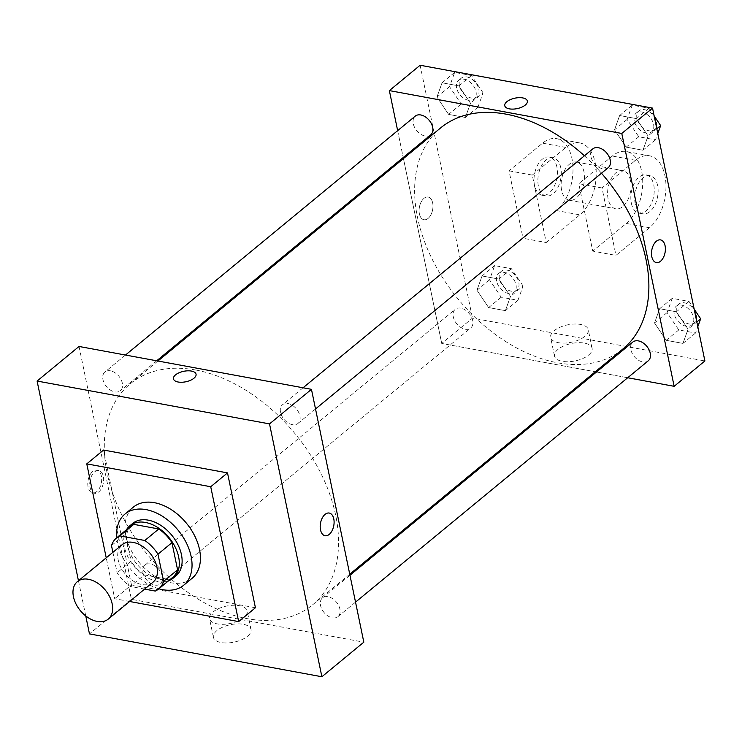 <?xml version="1.0" encoding="UTF-8"?>
<svg xmlns="http://www.w3.org/2000/svg" width="742" height="742" viewBox="0 0 742 742"><rect width="100%" height="100%" fill="white"/><g stroke="black" fill="none" stroke-linecap="round" stroke-linejoin="round"><path stroke-width="0.56" stroke-dasharray="3.71 2.78" d="M153 582.21A24.282 16.166 50.5 0 1 133.05 580.893A24.282 16.166 50.5 0 1 118.182 559.904A24.282 16.166 50.5 0 1 122.105 544.739M172.58 577.471A33.084 22.028 50.5 0 1 169.259 579.539L144.273 574.929L130.295 586.458L144.644 589.102M112.895 552.336L117.125 572.778A33.084 22.028 50.5 0 0 130.295 586.458M111.495 545.593L125.472 534.073L131.102 561.258L117.125 572.778M125.472 534.073A33.084 22.028 50.5 0 1 130.49 526.421M144.273 574.929A33.084 22.028 50.5 0 1 131.102 561.258M126.465 529.742A33.993 22.631 -129.5 0 0 134.07 566.35A33.993 22.631 -129.5 0 0 168.555 580.791M175.956 575.875A33.993 22.631 50.5 0 1 148.02 574.02A33.993 22.631 50.5 0 1 127.216 544.647A33.993 22.631 50.5 0 1 132.707 523.416M169.259 579.539L155.282 591.068M158.853 588.786A46.134 30.719 50.5 0 1 117.533 542.856A46.134 30.719 50.5 0 1 116.763 537.737M192.067 578.324A46.134 30.719 50.5 0 1 154.16 575.82A46.134 30.719 50.5 0 1 125.917 535.947A46.134 30.719 50.5 0 1 133.365 507.129M129.627 601.484L114.704 598.729L106.236 557.826M255.433 607.754L131.473 584.9L114.704 598.729M131.473 584.9L103.546 450.042M78.457 580.736L85.747 615.934M150.468 564.003A12.141 8.079 -129.5 0 0 144.922 565.172A12.141 8.079 -129.5 0 0 146.406 579.678A12.141 8.079 -129.5 0 0 160.365 583.908A12.141 8.079 -129.5 0 0 161.079 572.768A12.141 8.079 -129.5 0 0 150.468 564.003M110.456 370.824A12.141 8.079 -129.5 0 0 104.919 371.992A12.141 8.079 -129.5 0 0 106.403 386.508A12.141 8.079 -129.5 0 0 120.362 390.728A12.141 8.079 -129.5 0 0 121.067 379.589A12.141 8.079 -129.5 0 0 110.456 370.824M280.522 412.32A12.141 8.079 50.5 0 1 282.489 404.733A12.141 8.079 50.5 0 1 296.448 408.963A12.141 8.079 50.5 0 1 297.932 423.469A12.141 8.079 50.5 0 1 287.952 422.81A12.141 8.079 50.5 0 1 280.522 412.32M79.032 346.468L131.399 599.323L363.821 642.173M328.029 596.744A12.141 8.079 -129.5 0 0 322.492 597.913A12.141 8.079 -129.5 0 0 323.976 612.419A12.141 8.079 -129.5 0 0 337.935 616.648A12.141 8.079 -129.5 0 0 338.64 605.509A12.141 8.079 -129.5 0 0 328.029 596.744M195.684 370.008A143.262 95.375 -129.5 0 0 130.295 383.79A143.262 95.375 -129.5 0 0 147.834 554.997A143.262 95.375 -129.5 0 0 312.558 604.86A143.262 95.375 -129.5 0 0 320.887 473.359A143.262 95.375 -129.5 0 0 195.684 370.008M92.667 471.532A11.538 6.743 100.4 0 0 87.779 483.765A11.538 6.743 100.4 0 0 92.648 492.883A11.538 6.743 100.4 0 0 101.366 482.764A11.538 6.743 100.4 0 0 96.822 470.196A11.538 6.743 100.4 0 0 92.667 471.532M131.399 599.323L89.467 633.9M247.55 636.246A19.209 8.904 -11.7 0 0 251.037 629.531A19.209 8.904 -11.7 0 0 230.428 624.708A19.209 8.904 -11.7 0 0 213.418 637.322A19.209 8.904 -11.7 0 0 227.284 642.952A19.209 8.904 -11.7 0 0 247.55 636.246M243.691 617.604A19.209 8.904 168.3 0 1 223.425 624.31A19.209 8.904 168.3 0 1 209.559 618.68A19.209 8.904 168.3 0 1 226.57 606.066A19.209 8.904 168.3 0 1 247.179 610.889A19.209 8.904 168.3 0 1 243.691 617.604M173.47 378.874L173.47 378.884A11.538 5.342 -11.7 0 0 185.843 381.778A11.538 5.342 -11.7 0 0 196.055 374.2L196.055 374.2M94.614 471.893A11.538 6.743 -79.6 0 1 98.779 470.558A11.538 6.743 -79.6 0 1 103.324 483.125A11.538 6.743 -79.6 0 1 94.596 493.244A11.538 6.743 -79.6 0 1 89.736 484.127A11.538 6.743 -79.6 0 1 94.614 471.893M329.244 513.047L329.244 513.047A11.538 6.743 100.4 0 0 320.516 523.166A11.538 6.743 100.4 0 0 325.061 535.733L325.061 535.733M584.418 155.792A143.262 95.375 50.5 0 1 601.465 173.211M622.89 348.99A143.262 95.375 50.5 0 1 505.181 341.199A143.262 95.375 50.5 0 1 417.486 217.387A143.262 95.375 50.5 0 1 440.618 127.921M460.791 308.143A12.141 8.079 -129.5 0 0 455.254 309.312A12.141 8.079 -129.5 0 0 456.738 323.818A12.141 8.079 -129.5 0 0 470.697 328.047A12.141 8.079 -129.5 0 0 472.663 320.461A12.141 8.079 -129.5 0 0 460.791 308.143M608.264 167.609A12.141 8.079 50.5 0 1 598.284 166.95A12.141 8.079 50.5 0 1 590.855 156.451A12.141 8.079 50.5 0 1 592.812 148.873M430.694 134.868A12.141 8.079 50.5 0 1 420.714 134.209A12.141 8.079 50.5 0 1 413.285 123.71A12.141 8.079 50.5 0 1 415.251 116.132M648.267 360.788A12.141 8.079 50.5 0 1 638.287 360.12A12.141 8.079 50.5 0 1 630.858 349.63A12.141 8.079 50.5 0 1 632.815 342.053M397.656 130.638L403.221 157.517L397.656 130.638M441.731 343.453L403.444 158.575L441.731 343.453L595.269 371.77L441.731 343.453L472.478 318.105L704.9 360.955M596.503 371.992L627.695 377.743L596.503 371.992M523.082 286.041L511.423 268.687L494.654 265.599L489.534 279.855L501.193 297.208L517.972 300.297L523.082 286.041L510.505 296.41L498.847 279.066L482.068 275.968L476.958 290.224L488.616 307.578L505.385 310.666L510.505 296.41L498.847 279.066L482.068 275.968L476.958 290.224L488.616 307.578L505.385 310.666L510.505 296.41M496.63 281.162A12.141 8.079 50.5 0 1 498.587 273.585A12.141 8.079 50.5 0 1 512.546 277.805A12.141 8.079 50.5 0 1 514.03 292.311A12.141 8.079 50.5 0 1 504.059 291.652A12.141 8.079 50.5 0 1 496.63 281.162M511.423 268.687L498.847 279.066M494.654 265.599L482.068 275.968M489.534 279.855L476.958 290.224M501.193 297.208L488.616 307.578M517.972 300.297L505.385 310.666M499.422 278.853A12.141 8.079 50.5 0 1 501.379 271.275A12.141 8.079 50.5 0 1 515.338 275.505A12.141 8.079 50.5 0 1 516.831 290.011A12.141 8.079 50.5 0 1 506.851 289.352A12.141 8.079 50.5 0 1 499.422 278.853M694.169 309.136L688.993 301.428L672.215 298.34L667.104 312.595L678.763 329.949L695.532 333.037L697.805 326.703M674.19 313.903A12.141 8.079 50.5 0 1 676.157 306.325A12.141 8.079 50.5 0 1 690.116 310.546A12.141 8.079 50.5 0 1 691.6 325.052A12.141 8.079 50.5 0 1 681.629 324.393A12.141 8.079 50.5 0 1 674.19 313.903M688.066 329.151L676.407 311.807L659.638 308.709L654.518 322.965L666.186 340.318L682.955 343.407L688.066 329.151L676.407 311.807L659.638 308.709L654.518 322.965L666.186 340.318L682.955 343.407L688.066 329.151L696.821 321.935M688.993 301.428L676.407 311.807M672.215 298.34L659.638 308.709M667.104 312.595L654.518 322.965M678.763 329.949L666.186 340.318M695.532 333.037L682.955 343.407M676.992 311.594A12.141 8.079 50.5 0 1 678.949 304.016A12.141 8.079 50.5 0 1 692.907 308.245A12.141 8.079 50.5 0 1 694.391 322.751A12.141 8.079 50.5 0 1 684.421 322.093A12.141 8.079 50.5 0 1 676.992 311.594M483.079 92.861L471.42 75.517L454.642 72.419L449.531 86.675L461.19 104.028L477.959 107.117L483.079 92.861L470.493 103.231L458.834 85.886L442.065 82.789L436.955 97.054L448.613 114.398L465.382 117.496L470.493 103.231L458.834 85.886L442.065 82.789L436.955 97.054L448.613 114.398L465.382 117.496L470.493 103.231M456.618 87.983A12.141 8.079 50.5 0 1 458.584 80.405A12.141 8.079 50.5 0 1 472.543 84.625A12.141 8.079 50.5 0 1 474.027 99.14A12.141 8.079 50.5 0 1 464.056 98.473A12.141 8.079 50.5 0 1 456.618 87.983M471.42 75.517L458.834 85.886M454.642 72.419L442.065 82.789M449.531 86.675L436.955 97.054M461.19 104.028L448.613 114.398M477.959 107.117L465.382 117.496M459.419 85.682A12.141 8.079 50.5 0 1 461.376 78.096A12.141 8.079 50.5 0 1 475.334 82.325A12.141 8.079 50.5 0 1 476.828 96.831A12.141 8.079 50.5 0 1 466.848 96.172A12.141 8.079 50.5 0 1 459.419 85.682M654.166 115.956L648.981 108.249L632.212 105.16L627.101 119.416L638.76 136.769L655.529 139.858L657.802 133.523M634.187 120.723A12.141 8.079 50.5 0 1 636.144 113.146A12.141 8.079 50.5 0 1 650.113 117.366A12.141 8.079 50.5 0 1 651.597 131.881A12.141 8.079 50.5 0 1 641.617 131.213A12.141 8.079 50.5 0 1 634.187 120.723M648.063 135.971L636.404 118.627L619.635 115.529L614.515 129.794L626.174 147.139L642.952 150.236L648.063 135.971L636.404 118.627L619.635 115.529L614.515 129.794L626.174 147.139L642.952 150.236L648.063 135.971L656.818 128.765M648.981 108.249L636.404 118.627M632.212 105.16L619.635 115.529M627.101 119.416L614.515 129.794M638.76 136.769L626.174 147.139M655.529 139.858L642.952 150.236M636.979 118.423A12.141 8.079 50.5 0 1 638.945 110.836A12.141 8.079 50.5 0 1 652.904 115.066A12.141 8.079 50.5 0 1 654.388 129.572A12.141 8.079 50.5 0 1 644.418 128.913A12.141 8.079 50.5 0 1 636.979 118.423M423.96 198.383A11.538 6.743 -79.6 0 1 428.125 197.047A11.538 6.743 -79.6 0 1 432.669 209.615A11.538 6.743 -79.6 0 1 423.942 219.734A11.538 6.743 -79.6 0 1 419.082 210.617A11.538 6.743 -79.6 0 1 423.96 198.383A11.538 6.743 100.4 0 0 419.072 210.617A11.538 6.743 100.4 0 0 423.942 219.734A11.538 6.743 100.4 0 0 432.66 209.615A11.538 6.743 100.4 0 0 428.125 197.047A11.538 6.743 100.4 0 0 423.96 198.383M420.12 65.25L472.478 318.105M588.638 355.028A19.209 8.904 -11.7 0 0 592.125 348.313A19.209 8.904 -11.7 0 0 571.507 343.49A19.209 8.904 -11.7 0 0 554.506 356.104A19.209 8.904 -11.7 0 0 568.372 361.734A19.209 8.904 -11.7 0 0 588.638 355.028M584.779 336.386A19.209 8.904 168.3 0 1 564.504 343.092A19.209 8.904 168.3 0 1 550.647 337.462A19.209 8.904 168.3 0 1 567.649 324.848A19.209 8.904 168.3 0 1 588.267 329.671A19.209 8.904 168.3 0 1 584.779 336.386M660.538 239.898L660.538 239.898A11.538 6.743 100.4 0 0 651.81 250.017A11.538 6.743 100.4 0 0 656.355 262.585L656.355 262.585M504.764 105.726L504.764 105.735A11.538 5.342 -11.7 0 0 504.764 105.735A11.538 5.342 -11.7 0 0 517.146 108.629A11.538 5.342 -11.7 0 0 527.349 101.051L527.349 101.051M602.012 187.958L578.769 183.673L592.737 251.102L615.971 255.387L649.528 227.729A38.853 22.724 100.4 0 0 665.973 186.511A38.853 22.724 100.4 0 0 649.584 155.801A38.853 22.724 100.4 0 0 635.56 160.3L602.012 187.958L615.971 255.387M509.04 170.818L532.283 175.103L546.251 242.532L523.008 238.247L556.556 210.58A38.853 22.724 100.4 0 0 573.01 169.362A38.853 22.724 100.4 0 0 556.621 138.661A38.853 22.724 100.4 0 0 542.597 143.16L509.04 170.818L523.008 238.247M584 171.931A19.422 11.362 100.4 0 0 576.339 162.053A19.422 11.362 100.4 0 0 561.648 179.091A19.422 11.362 100.4 0 0 569.29 200.257A19.422 11.362 100.4 0 0 581.088 191.826A19.422 11.362 100.4 0 0 584 171.931M532.283 175.103L565.84 147.445A38.853 22.724 -79.6 0 1 579.864 142.946A38.853 22.724 -79.6 0 1 596.243 173.647A38.853 22.724 -79.6 0 1 579.799 214.865L556.556 210.58M546.251 242.532L579.799 214.865M630.487 180.51A19.422 11.362 100.4 0 0 622.826 170.623A19.422 11.362 100.4 0 0 608.125 187.67A19.422 11.362 100.4 0 0 615.777 208.827A19.422 11.362 100.4 0 0 627.574 200.396A19.422 11.362 100.4 0 0 630.487 180.51M649.528 227.729L626.285 223.444L592.737 251.102M626.285 223.444A38.853 22.724 100.4 0 0 642.73 182.226A38.853 22.724 100.4 0 0 626.341 151.516A38.853 22.724 100.4 0 0 612.317 156.015L578.769 183.673M560.757 167.646A19.422 11.362 100.4 0 0 553.096 157.768A19.422 11.362 100.4 0 0 538.404 174.806A19.422 11.362 100.4 0 0 546.056 195.971A19.422 11.362 100.4 0 0 557.845 187.54A19.422 11.362 100.4 0 0 560.757 167.646M556.88 166.931A19.422 11.362 100.4 0 0 549.228 157.054A19.422 11.362 100.4 0 0 534.528 174.092A19.422 11.362 100.4 0 0 542.179 195.257A19.422 11.362 100.4 0 0 553.977 186.826A19.422 11.362 100.4 0 0 556.88 166.931M631.359 203.234A19.422 11.362 100.4 0 0 639.02 213.112A19.422 11.362 100.4 0 0 653.711 196.073A19.422 11.362 100.4 0 0 646.069 174.908A19.422 11.362 100.4 0 0 634.271 183.339A19.422 11.362 100.4 0 0 631.359 203.234M635.235 203.948A19.422 11.362 -79.6 0 1 638.148 184.053A19.422 11.362 -79.6 0 1 649.936 175.622A19.422 11.362 -79.6 0 1 657.588 196.788A19.422 11.362 -79.6 0 1 642.897 213.826A19.422 11.362 -79.6 0 1 635.235 203.948M565.84 147.445L542.597 143.16M635.56 160.3L612.317 156.015M251.037 629.531L247.179 610.889M213.418 637.322L209.559 618.68M92.648 492.883L94.596 493.244M96.822 470.196L98.779 470.558M157.916 361.011L130.295 383.79M349.742 574.197L312.558 604.86M160.365 583.908L470.697 328.047M144.922 565.172L455.254 309.312M303.051 387.778L282.489 404.733M315.526 408.963L297.932 423.469M125.491 355.038L104.919 371.992M156.683 360.788L120.362 390.728M349.964 575.263L322.492 597.913M355.529 602.142L337.935 616.648M501.379 271.275L498.587 273.585M516.831 290.011L514.03 292.311M678.949 304.016L676.157 306.325M694.391 322.751L691.6 325.052M461.376 78.096L458.584 80.405M476.828 96.831L474.027 99.14M638.945 110.836L636.144 113.146M654.388 129.572L651.597 131.881M592.125 348.313L588.267 329.671M554.506 356.104L550.647 337.462M569.29 200.257L615.777 208.827M576.339 162.053L622.826 170.623M542.179 195.257L546.056 195.971M549.228 157.054L553.096 157.768M649.936 175.622L646.069 174.908M642.897 213.826L639.02 213.112M579.864 142.946L556.621 138.661M649.584 155.801L626.341 151.516"/><path stroke-width="1.11" d="M73.458 596.781A24.282 16.166 50.5 0 1 77.372 581.626A24.282 16.166 50.5 0 1 105.299 590.076A24.282 16.166 50.5 0 1 108.267 619.088A24.282 16.166 50.5 0 1 88.317 617.771A24.282 16.166 50.5 0 1 73.458 596.781M77.372 581.626L122.105 544.739A24.282 16.166 50.5 0 1 150.023 553.189A24.282 16.166 50.5 0 1 153 582.21L108.267 619.088M144.644 589.102L155.282 591.068A33.084 22.028 50.5 0 0 158.602 589A33.084 22.028 50.5 0 0 163.611 581.357L157.981 554.172A33.084 22.028 50.5 0 0 144.811 540.491L119.824 535.882A33.084 22.028 50.5 0 0 116.513 537.95A33.084 22.028 50.5 0 0 111.495 545.593L112.895 552.336M144.811 540.491L158.788 528.972L133.801 524.362L119.824 535.882M116.513 537.95L130.49 526.421A33.084 22.028 50.5 0 1 133.801 524.362M158.788 528.972A33.084 22.028 50.5 0 1 171.959 542.643L157.981 554.172M158.602 589L172.58 577.471A33.084 22.028 50.5 0 0 177.588 569.828L171.959 542.643M168.555 580.791A33.993 22.631 -129.5 0 0 173.155 578.176A33.993 22.631 -129.5 0 0 175.131 546.975A33.993 22.631 -129.5 0 0 145.423 522.451A33.993 22.631 -129.5 0 0 129.906 525.716A33.993 22.631 -129.5 0 0 126.465 529.742M129.906 525.716L132.707 523.416A33.993 22.631 50.5 0 1 148.224 520.142A33.993 22.631 50.5 0 1 177.932 544.665A33.993 22.631 50.5 0 1 175.956 575.875L173.155 578.176M177.588 569.828L163.611 581.357M116.763 537.737A46.134 30.719 50.5 0 1 124.981 514.048A46.134 30.719 50.5 0 1 178.024 530.103A46.134 30.719 50.5 0 1 183.673 585.243A46.134 30.719 50.5 0 1 158.853 588.786M124.981 514.048L133.365 507.129A46.134 30.719 50.5 0 1 186.418 523.193A46.134 30.719 50.5 0 1 192.067 578.324L183.673 585.243M106.236 557.826L86.777 463.871L210.728 486.733L238.655 621.583L129.627 601.484M86.777 463.871L103.546 450.042L227.506 472.895L255.433 607.754L238.655 621.583M85.747 615.934L89.467 633.9L321.88 676.75L269.522 423.895L37.1 381.045L78.457 580.736M196.055 374.2A11.538 5.342 -11.7 0 0 191.399 371.065A11.538 5.342 168.3 0 1 196.055 374.2A11.538 5.342 168.3 0 1 185.843 381.768A11.538 5.342 168.3 0 1 173.47 378.874A11.538 5.342 168.3 0 1 179.119 372.734A11.538 5.342 168.3 0 1 191.399 371.065A11.538 5.342 -11.7 0 0 179.119 372.744A11.538 5.342 -11.7 0 0 173.47 378.884M321.88 676.75L363.821 642.173L311.454 389.327L79.032 346.468L37.1 381.045M311.454 389.327L269.522 423.895M325.061 535.733A11.538 6.743 100.4 0 0 329.225 534.398A11.538 6.743 -79.6 0 1 325.061 535.733A11.538 6.743 -79.6 0 1 320.516 523.166A11.538 6.743 -79.6 0 1 329.244 513.047A11.538 6.743 -79.6 0 1 334.104 522.164A11.538 6.743 -79.6 0 1 329.225 534.398A11.538 6.743 100.4 0 0 334.104 522.164A11.538 6.743 100.4 0 0 329.244 513.047M227.506 472.895L210.728 486.733M157.916 361.011L440.618 127.921A143.262 95.375 50.5 0 1 506.007 114.138A143.262 95.375 50.5 0 1 584.418 155.792M601.465 173.211A143.262 95.375 50.5 0 1 622.89 348.99L349.742 574.197M303.051 387.778L592.812 148.873A12.141 8.079 50.5 0 1 606.771 153.093A12.141 8.079 50.5 0 1 608.264 167.609L315.526 408.963M125.491 355.038L415.251 116.132A12.141 8.079 50.5 0 1 420.788 114.964A12.141 8.079 50.5 0 1 431.399 123.719A12.141 8.079 50.5 0 1 430.694 134.868L156.683 360.788M349.964 575.263L632.815 342.053A12.141 8.079 50.5 0 1 638.361 340.884A12.141 8.079 50.5 0 1 648.972 349.64A12.141 8.079 50.5 0 1 648.267 360.788L355.529 602.142M652.533 108.1L704.9 360.955L674.144 386.313L627.695 377.743L674.144 386.313L621.787 133.458L389.365 90.607L397.656 130.638L389.365 90.607L420.12 65.25L652.533 108.1L621.787 133.458L389.365 90.607M403.221 157.517L403.444 158.575L403.221 157.517M595.269 371.77L596.503 371.992L595.269 371.77M697.805 326.703L700.652 318.782L694.169 309.136M700.652 318.782L696.821 321.935M657.802 133.523L660.649 125.602L654.166 115.956M660.649 125.602L656.818 128.765M656.355 262.585A11.538 6.743 100.4 0 0 660.519 261.249A11.538 6.743 -79.6 0 1 656.355 262.585A11.538 6.743 -79.6 0 1 651.81 250.017A11.538 6.743 -79.6 0 1 660.538 239.898A11.538 6.743 -79.6 0 1 665.407 249.015A11.538 6.743 -79.6 0 1 660.519 261.249A11.538 6.743 100.4 0 0 665.398 249.015A11.538 6.743 100.4 0 0 660.538 239.898M674.144 386.313L621.787 133.458M527.349 101.051A11.538 5.342 -11.7 0 0 522.702 97.916A11.538 5.342 168.3 0 1 527.349 101.051A11.538 5.342 168.3 0 1 517.137 108.62A11.538 5.342 168.3 0 1 504.764 105.726A11.538 5.342 168.3 0 1 510.413 99.586A11.538 5.342 168.3 0 1 522.702 97.916A11.538 5.342 -11.7 0 0 510.413 99.586A11.538 5.342 -11.7 0 0 504.764 105.726"/></g></svg>
